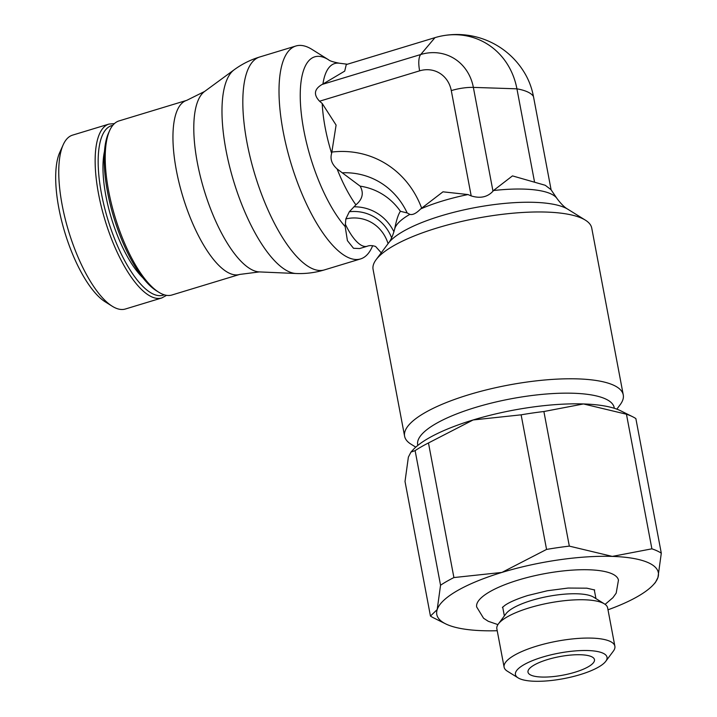 <?xml version="1.0" encoding="UTF-8"?>
<svg xmlns="http://www.w3.org/2000/svg" width="717" height="717" viewBox="0 0 717 717"><rect width="100%" height="100%" fill="white"/><g stroke="black" fill="none" stroke-linecap="round" stroke-linejoin="round"><path stroke-width="1.08" d="M319.567 101.214L419.633 70.831A22.55 7.86 -106.9 0 1 420.718 54.519L322.094 84.463C314.189 89.069 313.347 94.653 319.567 101.214L322.202 103.481L336.094 125.081L331.639 153.375C329.963 158.959 331.783 164.148 337.107 168.952L360.14 186.151C363.985 193.007 362.578 199.236 355.892 204.838L349.34 211.73L345.845 218.918L345.182 226.599A95.424 33.278 -106.9 0 1 303.82 130.252A95.424 33.278 -106.9 0 1 325.437 58.086A95.424 33.278 -106.9 0 1 328.565 59.798C329.757 60.918 333.324 62.047 339.249 63.204A83.199 29.012 -106.9 0 0 322.928 84.041L322.085 84.463M623.261 394.906L591.74 228.087A111.26 30.974 169.3 0 0 585.377 220.146A111.26 30.974 169.3 0 0 582.195 218.443A111.26 30.974 169.3 0 0 472.431 219.133A111.26 30.974 169.3 0 0 376.102 259.688A111.26 30.974 169.3 0 0 373.082 269.404L404.603 436.223A111.26 30.974 -10.7 0 1 488.089 389.465A111.26 30.974 -10.7 0 1 613.716 385.262A111.26 30.974 -10.7 0 1 623.261 394.906A111.26 30.974 -10.7 0 1 620.232 404.612L616.844 409.156M415.77 447.148L410.958 444.155A111.26 30.974 -10.7 0 1 404.603 436.223M556.966 198.466A83.199 23.159 169.3 0 0 550.934 193.877A83.199 23.159 169.3 0 0 493.448 190.534L512.467 175.889L545.252 185.282L550.97 189.629L556.966 198.466C560.999 203.888 564.638 207.491 567.891 209.265A95.424 26.565 169.3 0 0 565.157 207.805A95.424 26.565 169.3 0 0 440.946 215.898A95.424 26.565 169.3 0 0 388.417 243.18C390.756 240.392 392.808 235.803 394.574 229.413L394.664 229.055C396.34 220.28 398.258 214.365 400.409 211.3L407.175 212.949L409.819 214.365C412.678 215.172 416.281 213.37 420.628 208.961L442.972 191.824L468.022 194.558L471.194 195.911C480.238 198.699 487.497 197.13 492.982 191.188L473.363 87.393A22.55 6.274 169.3 0 0 451.289 90.602L471.194 195.911M372.697 245.68L372.06 247.087A111.26 38.799 -106.9 0 1 360.57 258.927A111.26 38.799 -106.9 0 1 348.086 257.466A111.26 38.799 -106.9 0 1 286.683 147.612A111.26 38.799 -106.9 0 1 295.915 45.996A111.26 38.799 -106.9 0 1 308.4 47.447A111.26 38.799 -106.9 0 1 312.047 49.446L328.565 59.798M451.289 90.602L451.289 90.602A29.442 26.341 114.8 0 0 419.633 70.84L419.633 70.831A22.55 7.86 -106.9 0 1 420.718 54.519L434.977 37.642L346.266 64.575L344.707 71.117L322.928 84.041M345.244 224A45.09 15.72 73.1 0 0 362.103 245.671A45.09 15.72 73.1 0 0 367.167 246.263L359.611 248.557L353.508 248.279L347.422 240.661L345.182 226.599M125.358 309.018A90.862 31.682 -106.9 0 1 112.184 306.204A90.862 31.682 -106.9 0 1 62.164 205.044A90.862 31.682 -106.9 0 1 63.177 144.807A90.862 31.682 -106.9 0 1 72.56 135.137L108.957 124.086A90.862 31.682 -106.9 0 0 98.561 193.993A90.862 31.682 -106.9 0 0 151.556 296.784A90.862 31.682 -106.9 0 0 161.755 297.967L125.358 309.018M112.184 306.204L105.13 301.785A84.095 29.325 -106.9 0 1 58.839 208.154A84.095 29.325 -106.9 0 1 59.771 152.398L63.177 144.807M142.907 277.829A77.786 27.121 -106.9 0 1 105.883 195.831A77.786 27.121 -106.9 0 1 104.494 151.314M204.569 91.48A94.994 33.125 -106.9 0 0 197.354 162.714A94.994 33.125 -106.9 0 0 252.751 270.175A94.994 33.125 -106.9 0 0 259.357 271.913L239.63 274.441L171.892 295.01A90.969 31.727 -106.9 0 1 158.699 292.186A90.969 31.727 -106.9 0 1 108.626 190.901A90.969 31.727 -106.9 0 1 109.638 130.593A90.969 31.727 -106.9 0 1 119.031 120.913L186.761 100.344L204.569 91.48L234.154 69.782C241.952 64.073 250.475 59.807 259.724 56.984A111.26 38.799 -106.9 0 0 250.493 158.6A111.26 38.799 -106.9 0 0 311.895 268.454A111.26 38.799 -106.9 0 0 324.38 269.915C315.122 272.711 305.666 273.903 296.013 273.5A107.245 37.401 -106.9 0 1 288.557 271.528A107.245 37.401 -106.9 0 1 226.007 150.212A107.245 37.401 -106.9 0 1 234.154 69.782M158.699 292.186L156.351 290.717A88.72 30.939 -106.9 0 1 107.514 191.941A88.72 30.939 -106.9 0 1 108.5 133.12L109.638 130.593M417.814 445.427L417.688 444.764A99.995 27.838 -10.7 0 1 492.713 402.748A99.995 27.838 -10.7 0 1 605.614 398.975A99.995 27.838 -10.7 0 1 614.191 407.641L614.317 408.296M653.528 584.561L655.347 582.554L657.937 577.535A112.73 31.378 -10.7 0 1 653.528 584.561A112.73 31.378 -10.7 0 1 637.637 596.508A112.73 31.378 -10.7 0 1 607.989 609.8M440.552 585.224L437.191 609.575A112.73 31.378 -10.7 0 1 457.482 590.602A112.73 31.378 -10.7 0 1 501.918 572.426L453.906 577.561A124.005 34.524 169.3 0 0 446.79 581.379A124.005 34.524 169.3 0 0 440.552 585.224L415.116 450.626A124.005 34.524 -10.7 0 1 421.354 446.781A124.005 34.524 -10.7 0 1 428.47 442.963L473.112 419.965A112.73 31.378 169.3 0 0 428.676 438.141A112.73 31.378 169.3 0 0 412.786 450.088L410.966 452.095L415.116 450.626M428.47 442.963L453.906 577.561M518.104 677.879L507.331 671.175A56.365 15.693 -10.7 0 1 504.105 667.151L496.863 628.836A56.365 15.693 -10.7 0 1 498.396 623.915A56.365 15.693 -10.7 0 1 529.424 607.801A56.365 15.693 -10.7 0 1 604.413 603.884A56.365 15.693 -10.7 0 1 607.64 607.899L614.872 646.223A56.365 15.693 -10.7 0 1 613.34 651.144L605.757 661.316A46.605 12.969 -10.7 0 1 580.107 674.634A46.605 12.969 -10.7 0 1 518.104 677.879A46.605 12.969 -10.7 0 1 542.366 657.166A46.605 12.969 -10.7 0 1 590.566 650.669A46.605 12.969 -10.7 0 1 605.757 661.316M498.396 623.915L505.987 613.743A46.605 12.969 -10.7 0 1 531.638 600.416A46.605 12.969 -10.7 0 1 593.64 597.18L604.413 603.884M504.105 667.151A56.365 15.693 -10.7 0 1 536.666 646.125A56.365 15.693 -10.7 0 1 614.872 646.223M502.841 606.958A46.605 12.969 169.3 0 0 502.877 608.07L504.365 615.921M497.921 624.615L488.286 621.298L483.563 618.242L476.671 606.949A72.148 20.085 -10.7 0 1 518.346 580.035A72.148 20.085 -10.7 0 1 618.457 580.161L616.19 593.129L612.936 597.682L605.112 604.359M595.944 598.614L594.465 590.763A46.605 12.969 169.3 0 0 594.097 589.715M547.537 659.559A33.816 9.411 -10.7 0 1 594.465 659.622A33.816 9.411 -10.7 0 1 574.926 672.241A33.816 9.411 -10.7 0 1 527.999 672.179A33.816 9.411 -10.7 0 1 547.537 659.559M632.573 416.702A124.005 34.524 -10.7 0 1 635.862 418.585L661.298 553.192A124.005 34.524 169.3 0 0 651.887 548.828L626.452 414.229A124.005 34.524 -10.7 0 1 632.573 416.702L620.698 410.805A112.73 31.378 169.3 0 0 583.486 403.949A112.73 31.378 169.3 0 0 473.112 419.965L521.125 414.829A124.005 34.524 -10.7 0 1 543.889 411.522L569.325 546.121A124.005 34.524 169.3 0 0 546.56 549.428L521.125 414.829M430.451 616.064A124.005 34.524 169.3 0 0 433.74 617.946L445.624 623.853A112.73 31.378 -10.7 0 1 437.191 609.575L430.451 616.064L405.015 481.466L408.376 457.114L410.966 452.095M543.889 411.522L583.486 403.949L626.452 414.229M651.887 548.828L612.291 556.401L569.325 546.121M546.56 549.428L501.918 572.426A112.73 31.378 -10.7 0 1 612.291 556.401A112.73 31.378 -10.7 0 1 657.937 577.535L661.298 553.192M497.222 630.727A112.73 31.378 -10.7 0 1 482.837 630.709A112.73 31.378 -10.7 0 1 445.624 623.853M434.977 37.642A76.226 68.214 114.8 0 1 442.308 35.85A76.226 68.214 114.8 0 1 516.921 88.827L473.363 87.393A48.962 43.818 114.8 0 0 420.718 54.519L434.977 37.642A78.915 27.515 -106.9 0 1 435.031 37.634M492.991 191.197L493.457 190.543M442.308 35.85A78.915 78.915 0 0 1 525.382 74.308A76.226 68.214 114.8 0 1 533.457 96.472L551.104 189.826M533.466 96.481A78.915 21.967 169.3 0 0 516.93 88.827L534.568 182.181M345.845 218.918A42.715 38.225 114.8 0 1 388.067 243.655M409.819 214.365A83.199 23.159 169.3 0 0 394.664 229.055M468.022 194.558A83.199 23.159 169.3 0 0 442.631 200.93A83.199 23.159 169.3 0 0 420.628 208.961M331.639 153.375A83.199 29.012 -106.9 0 1 325.159 127.563A83.199 29.012 -106.9 0 1 322.202 103.481M164.22 294.795A88.603 30.894 -106.9 0 1 153.178 294.042A88.603 30.894 -106.9 0 1 103.884 204.945A88.603 30.894 -106.9 0 1 112.766 125.35M239.63 274.441A90.969 31.727 -106.9 0 1 229.422 273.249A90.969 31.727 -106.9 0 1 176.364 170.341A90.969 31.727 -106.9 0 1 186.761 100.344M355.892 204.838A83.199 29.012 -106.9 0 1 337.107 168.952M332.141 152.022A102.522 91.749 114.8 0 1 421.542 207.858M342.86 172.779A83.002 74.281 114.8 0 1 407.175 212.949M360.14 186.151A73.233 65.543 114.8 0 1 400.409 211.3M393.947 231.797A53.712 48.066 -65.2 0 0 353.893 206.801M349.34 211.73A48.944 43.8 114.8 0 1 391.634 237.811M367.167 246.263C369.515 245.322 372.329 245.393 375.6 246.487L381.238 252.805M388.417 243.18L376.102 259.688M295.915 45.996L259.724 56.984M347.395 64.234L339.249 63.204M166.559 295.341L161.755 297.967M259.357 271.913L296.013 273.5M502.402 607.416L505.064 605.238C509.635 602.083 517.199 598.838 527.757 595.513L547.34 590.754L568.115 588.048L586.847 588.182L594.671 589.983M114.415 123.602L108.957 124.086M360.57 258.927L324.38 269.915M567.891 209.265L585.377 220.146"/></g></svg>
